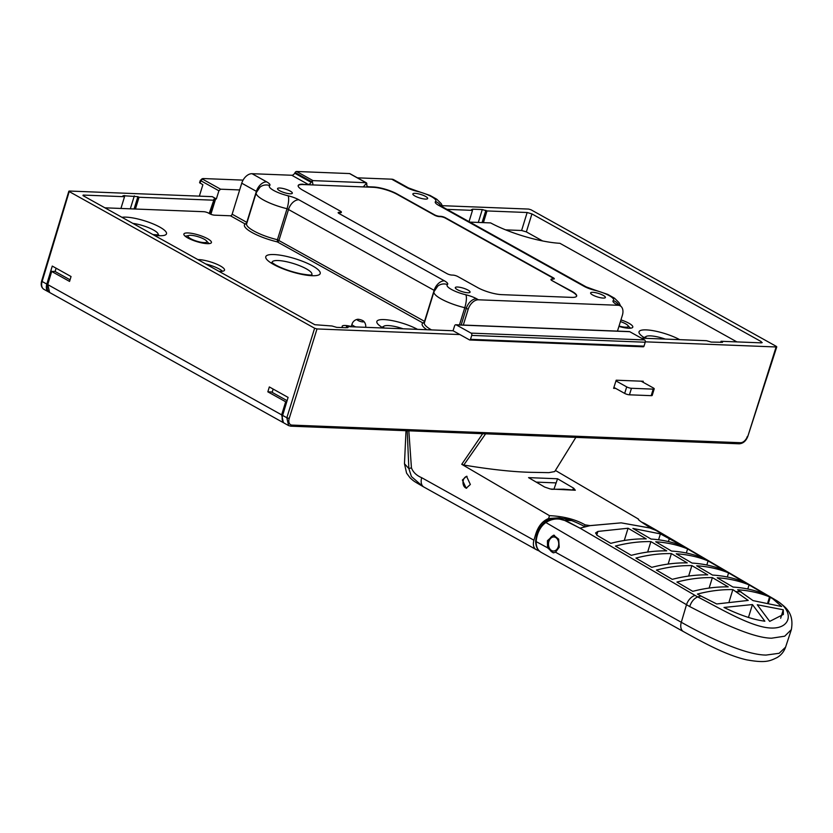 <?xml version="1.0" encoding="UTF-8"?>
<svg xmlns="http://www.w3.org/2000/svg" width="833" height="833" viewBox="0 0 833 833"><rect width="100%" height="100%" fill="white"/><g stroke="black" fill="none" stroke-linecap="round" stroke-linejoin="round"><path stroke-width="1.25" d="M205.741 263.967A15.827 3.759 -162.8 0 1 219.308 269.038A15.827 3.759 -162.8 0 1 222.526 271.256M218.912 271.298A15.827 3.759 17.2 0 0 224.525 270.163A15.827 3.759 17.2 0 0 220.276 265.914A15.827 3.759 17.2 0 0 197.879 259.594M351.276 326.515A10.548 2.499 17.2 0 0 342.165 326.276A10.548 2.499 17.2 0 0 342.821 327.608M104.916 207.823L203.793 211.707A3.519 0.833 -162.8 0 1 208.552 213.102L209.729 213.758A3.519 0.833 17.2 0 0 214.487 215.164L230.439 215.789A1.76 1.135 -60.9 0 0 232.147 214.206L241.747 183.198A10.548 6.81 119.1 0 1 252.024 173.701L291.769 175.253A3.519 2.27 -60.9 0 0 294.705 173.202L295.111 172.514A1.76 1.135 119.1 0 1 296.579 171.483L349.558 173.566A1.76 1.135 119.1 0 1 349.912 173.66L366.343 182.802A1.76 1.135 -60.9 0 1 366.593 183.031A1.76 1.135 -60.9 0 1 366.791 183.833L366.759 184.53A3.519 2.27 119.1 0 0 367.166 186.123A3.519 2.27 119.1 0 0 367.665 186.582A3.519 2.27 119.1 0 0 368.373 186.769L373.319 186.967A17.587 4.175 17.2 0 1 397.133 193.974L434.68 214.883A3.519 0.833 -162.8 0 0 439.439 216.278L440.657 216.33A3.519 0.833 17.2 0 1 445.416 217.725L553.351 277.837A3.519 0.833 17.2 0 1 554.299 278.784A3.519 0.833 17.2 0 1 553.289 279.055L552.081 279.003A3.519 0.833 -162.8 0 0 551.061 279.274L550.957 279.607A3.519 0.833 17.2 0 0 551.904 280.554L571.948 291.321A17.587 4.175 17.2 0 1 576.665 296.048A17.587 4.175 17.2 0 1 571.605 297.381L501.528 294.632A17.587 4.175 17.2 0 1 477.715 287.624L457.765 276.514A3.519 0.833 -162.8 0 0 453.006 275.109L451.798 275.067A3.519 0.833 17.2 0 1 447.029 273.661L339.093 213.55A3.519 0.833 17.2 0 1 338.146 212.613A3.519 0.833 17.2 0 1 339.166 212.342L340.374 212.394A3.519 0.833 -162.8 0 0 341.384 212.123L341.28 212.457A3.519 0.833 17.2 0 0 341.259 212.269M207.563 238.696A14.421 3.426 17.2 0 0 192.933 233.573A14.421 3.426 17.2 0 0 183.874 234.042A14.421 3.426 17.2 0 0 187.748 237.915A14.421 3.426 17.2 0 0 202.367 243.028A14.421 3.426 17.2 0 0 211.426 242.57A14.421 3.426 17.2 0 0 207.563 238.696M120.941 208.448L124.523 196.703L83.144 195.068L83.113 195.682L314.822 324.714L332.003 325.995L336.709 327.369L346.372 327.744L347.611 327.192L347.444 327.744M82.988 195.609L83.144 195.068L83.113 195.682M209.198 213.467L214.039 199.451L213.269 200.18L139.017 197.265L135.435 209.021M134.092 208.968L137.903 196.64L139.017 197.265M137.903 196.64L123.024 195.703M124.523 196.703L123.409 196.078M347.996 327.567L346.497 326.567L453.058 330.753L454.599 325.859A1.76 1.281 92.2 0 1 456.276 324.891L629.769 331.701A1.76 1.281 -87.8 0 0 629.342 331.576L455.838 324.766M210.874 214.289L215.632 198.91L216.361 198.941L212.259 196.65L69.368 191.038L69.337 191.642L314.614 328.233L316.998 328.941L459.889 334.554L453.058 330.753M69.368 191.038L42.119 281.481L46.815 284.095L52.271 266.071L71.044 276.525L69.566 281.419L51.729 271.485L54.884 271.371L70.045 279.815M215.632 198.91L213.883 199.16M391.697 179.178L406.337 187.331A10.548 6.81 -60.9 0 1 408.441 187.914L393.801 179.751A10.548 6.81 119.1 0 0 391.697 179.178L357.409 177.835M469.843 222.109L490.637 222.911A52.75 12.516 17.2 0 0 559.911 243.298L736.872 341.894M618.929 326.411A14.421 3.426 17.2 0 0 632.799 327.13A14.421 3.426 17.2 0 0 628.936 323.256A14.421 3.426 17.2 0 0 620.949 319.893M620.231 305.857L618.378 304.826A10.548 6.81 119.1 0 0 616.274 304.253L618.128 305.284A10.548 6.81 -60.9 0 1 620.231 305.857A10.548 6.81 -60.9 0 1 622.355 315.353L617.472 331.118M468.177 309.303A10.548 6.81 -60.9 0 1 478.465 299.797L476.611 298.766A10.548 6.81 119.1 0 0 466.324 308.272L468.177 309.303L463.304 325.057M618.128 305.284L478.465 299.797M298.141 185.717A17.587 4.175 -162.8 0 1 303.139 184.551L308.2 184.405A3.519 2.27 119.1 0 0 309.761 183.864A3.519 2.27 119.1 0 0 311.136 182.344L311.532 181.656A1.76 1.135 -60.9 0 1 312.219 180.896A1.76 1.135 -60.9 0 1 313 180.626L296.579 171.483M303.243 184.208A17.587 4.175 17.2 0 0 298.183 185.551A17.587 4.175 17.2 0 0 302.9 190.268L340.437 211.176A3.519 0.833 -162.8 0 1 341.384 212.123M552.008 280.221A3.519 0.833 -162.8 0 1 551.061 279.274M592.69 294.997A7.736 1.833 17.2 0 0 600.541 297.735A7.736 1.833 17.2 0 0 605.393 297.485A7.736 1.833 17.2 0 0 603.321 295.413A7.736 1.833 17.2 0 0 595.47 292.664A7.736 1.833 17.2 0 0 590.618 292.914A7.736 1.833 17.2 0 0 592.69 294.997M279.617 190.695A7.736 1.833 17.2 0 0 287.468 193.433A7.736 1.833 17.2 0 0 292.331 193.183A7.736 1.833 17.2 0 0 290.248 191.111A7.736 1.833 17.2 0 0 282.408 188.362A7.736 1.833 17.2 0 0 277.545 188.612A7.736 1.833 17.2 0 0 279.617 190.695M414.938 196.005A7.736 1.833 17.2 0 0 422.789 198.754A7.736 1.833 17.2 0 0 427.652 198.504A7.736 1.833 17.2 0 0 425.569 196.421A7.736 1.833 17.2 0 0 417.729 193.683A7.736 1.833 17.2 0 0 412.866 193.933A7.736 1.833 17.2 0 0 414.938 196.005M457.369 289.676A7.736 1.833 17.2 0 0 465.22 292.425A7.736 1.833 17.2 0 0 470.072 292.175A7.736 1.833 17.2 0 0 468 290.092A7.736 1.833 17.2 0 0 460.149 287.354A7.736 1.833 17.2 0 0 455.297 287.604A7.736 1.833 17.2 0 0 457.369 289.676M367.166 186.123L366.395 187.029L373.215 187.3A17.587 4.175 -162.8 0 1 397.029 194.308L434.576 215.216A3.519 0.833 17.2 0 0 439.335 216.622L439.439 216.278M554.174 278.93A3.519 0.833 -162.8 0 0 553.247 278.18L445.311 218.069A3.519 0.833 -162.8 0 0 440.553 216.663L439.335 216.622M576.603 296.215A17.587 4.175 -162.8 0 0 571.844 291.665L551.904 280.554M338.177 212.8A3.519 0.833 -162.8 0 1 339.062 212.675L339.166 212.342M341.28 212.457A3.519 0.833 17.2 0 1 340.27 212.727L339.062 212.675M366.395 187.029L303.139 184.551M366.343 182.802A1.76 1.135 -60.9 0 0 365.989 182.708L313 180.626M431.494 329.91A26.906 6.383 -162.8 0 1 424.361 322.725A1.76 1.687 50.8 0 1 422.831 322.923L277.274 241.872L277.441 239.717A26.906 6.383 -162.8 0 1 253.826 230.96A26.906 6.383 -162.8 0 1 246.61 223.733A1.76 1.687 50.8 0 1 245.079 223.942L230.439 215.789M424.747 321.476L277.441 239.717L287.041 208.708A26.906 6.383 -162.8 0 1 263.426 199.962A26.906 6.383 -162.8 0 1 256.21 192.735L246.693 223.671M542.627 240.956L526.362 231.897L521.604 230.491L505.641 229.866M446.957 209.364L472.488 210.364L471.374 209.739L472.613 209.187L482.276 209.562L486.993 210.936L527.154 212.509L531.923 213.914L761.279 341.645L761.216 342.852L721.045 341.28L721.992 342.457M469.041 221.661L472.488 210.364M239.654 189.945L220.599 189.195L218.892 190.778L216.361 198.941M202.211 178.678L200.274 180.469L199.587 182.687L202.877 184.728L199.493 195.661A6.685 4.311 119.1 0 0 199.358 196.14M218.892 190.778L200.815 180.719L200.066 183.166M220.599 189.195L202.534 179.137L203.065 178.543L243.08 180.115M645.304 341.832L776.273 346.976L776.304 346.372L531.027 209.781L528.643 209.073L442.385 205.689M287.104 400.683L271.464 391.979L267.841 391.833L269.33 386.939L288.093 397.393L282.637 415.417A8.788 5.675 119.1 0 0 284.428 423.268L288.593 425.59M267.841 391.833L285.677 401.766L281.648 414.865L47.804 284.636L49.616 292.498L283.418 422.706L281.648 414.865L282.606 415.146L286.687 402.047M271.464 391.979L272.256 392.01L273.162 389.073M286.625 402.047L285.677 401.766M50.896 273.432L48.949 279.961M49.116 292.175A8.788 5.675 -60.9 0 1 48.595 291.935A8.788 5.675 -60.9 0 1 46.815 284.095M55.093 271.485L56.113 268.205M47.814 284.397L51.74 271.246M615.702 388.407L613.609 388.324L616.191 380.202L643.253 381.264L642.961 382.18M738.777 443.677A1.76 1.281 -87.8 0 0 739.215 443.802C743.161 443.489 746.035 441.001 747.836 436.325L776.304 346.372M722.544 342.269L711.257 342.082L706.551 340.707L641.348 338.146M762.226 342.592L761.216 342.852M643.003 346.726A1.052 0.771 -87.8 0 0 644.013 346.132L645.221 342.217A1.76 1.281 -87.8 0 0 644.555 339.937L629.769 331.701M643.263 346.799L469.77 339.989A1.052 0.771 92.2 0 0 470.51 339.323L471.728 335.407A1.76 1.281 92.2 0 0 471.051 333.117L456.276 324.891M469.77 339.989A1.052 0.771 92.2 0 1 469.51 339.906L459.889 334.554M346.132 327.733L346.497 326.567M720.68 342.446L721.045 341.28M486.993 210.936L483.421 222.63M290.332 426.059L288.582 425.58L286.844 417.76L289.218 418.458L316.998 328.941M613.9 387.407L624.677 393.405A3.519 0.833 17.2 0 0 629.446 394.811L631.466 388.282A3.519 0.833 -162.8 0 1 626.697 386.887L615.962 380.9M641.16 381.181L653.28 387.928A3.519 0.833 -162.8 0 1 654.217 388.876L652.197 395.394A3.519 0.833 17.2 0 1 651.187 395.665L629.446 394.811M654.217 388.876A3.519 0.833 -162.8 0 1 653.207 389.136L631.466 388.282M200.815 180.719L203.065 178.543M645.408 337.542A17.243 4.092 -162.8 0 1 665.296 339.083M629.571 327.359A14.421 3.426 -162.8 0 1 630.643 328.181M620.429 321.58A9.85 2.332 -162.8 0 1 625.593 323.787A9.85 2.332 -162.8 0 1 627.832 325.411A9.85 2.332 -162.8 0 1 625.396 327.182A9.85 2.332 -162.8 0 1 619.044 326.026M355.712 326.932A7.028 1.666 -162.8 0 1 353.89 326.047A7.028 1.666 -162.8 0 1 352.005 324.162L351.203 326.755M362.886 320.684A3.519 0.833 -162.8 0 1 363.615 321.194A3.519 0.833 -162.8 0 1 362.282 321.85A3.519 0.833 -162.8 0 1 358.055 320.497A3.519 0.833 -162.8 0 1 357.534 319.31A3.519 0.833 -162.8 0 1 362.886 320.684M383.232 327.244A17.243 4.092 -162.8 0 1 403.11 328.785M132.843 223.379A17.243 4.092 -162.8 0 1 153.511 230.012A17.243 4.092 -162.8 0 1 157.978 234.958M272.162 262.759A20.763 4.925 -162.8 0 1 284.032 261.218A20.763 4.925 -162.8 0 1 306.284 268.809A20.763 4.925 -162.8 0 1 311.5 274.942M185.072 236.124A14.421 3.426 -162.8 0 1 186.415 236.051M208.188 242.788A14.421 3.426 -162.8 0 1 209.27 243.611M204.22 239.227A9.85 2.332 -162.8 0 1 206.459 240.852A9.85 2.332 -162.8 0 1 204.023 242.611A9.85 2.332 -162.8 0 1 190.684 238.696A9.85 2.332 -162.8 0 1 188.956 235.427A9.85 2.332 -162.8 0 1 190.882 235.302A9.85 2.332 -162.8 0 1 204.22 239.227M643.44 523.426L644.659 523.468L641.264 521.906M683.289 631.497L541.096 552.321L683.466 631.601C698.856 640.025 724.481 654.811 746.514 659.819C765.756 663.307 769.994 660.996 777.127 657.539C781.146 655.123 783.968 651.666 785.571 647.168L779.136 653.291L766.089 655.071C743.557 654.946 703.104 634.59 681.3 622.272A10.548 6.81 119.1 0 0 683.466 631.601A10.548 6.81 119.1 0 0 683.643 631.695M785.571 647.168L791.35 629.613L784.717 636.193L771.556 638.203C750.346 637.922 712.205 618.159 689.693 606.559C691.359 601.686 694.024 598.479 697.679 596.928L580.007 528.153L590.045 525.654L621.179 522.853L649.844 528.007L658.424 531.371L644.659 523.468L658.08 531.287M541.304 552.425C537.774 550.415 536.056 546.75 536.171 541.45A23.918 17.264 90.9 0 1 545.896 522.53L689.693 606.559M772.878 598.865L781.635 606.518L753.063 600.614L737.705 589.795C749.002 590.493 759.613 592.857 769.557 596.907L772.878 598.865A222.942 142.953 -59.6 0 1 775.523 599.989L773.451 598.729A10.548 6.768 120.4 0 0 773.014 598.51L775.523 599.989C794.817 610.756 791.35 628.967 770.942 628.02C751.22 627.395 719.108 607.778 697.679 596.928A222.942 142.953 -59.6 0 1 700.97 596.043L697.429 594.075C709.601 590.899 721.42 589.41 732.863 589.608L748.221 600.426L716.724 603.967L700.97 596.043M744.41 582.184C734.467 578.133 723.846 575.759 712.548 575.072L696.711 565.794C708.019 566.492 718.64 568.866 728.583 572.906L744.41 582.184M723.919 570.188C713.985 566.138 703.354 563.764 692.056 563.066L676.219 553.799C687.527 554.486 698.148 556.861 708.092 560.911L723.919 570.188M703.437 558.183C693.493 554.132 682.862 551.758 671.565 551.071L655.727 541.794C667.025 542.491 677.656 544.865 687.6 548.916L703.437 558.183M615.42 546.073C627.613 542.897 639.432 541.408 650.896 541.606L666.723 550.873C655.269 550.675 643.451 552.164 631.268 555.351L615.42 546.073M635.923 558.079C648.105 554.893 659.923 553.404 671.388 553.601L687.225 562.879C675.761 562.681 663.943 564.17 651.77 567.346L635.923 558.079M656.425 570.074C668.607 566.898 680.426 565.409 691.879 565.607L707.717 574.874C696.263 574.676 684.445 576.165 672.273 579.351L656.425 570.074M676.927 582.069C689.11 578.893 700.917 577.404 712.371 577.602L728.209 586.88C716.755 586.682 704.947 588.171 692.764 591.347L676.927 582.069M682.945 546.188C673.002 542.137 662.37 539.763 651.062 539.066L632.903 528.434L660.402 533.891L682.945 546.188M628.072 528.237L646.231 538.878C634.767 538.68 622.949 540.169 610.766 543.355L597.251 535.442L595.553 532.953L597.886 531.433L628.072 528.237L624.271 540.492M764.902 594.179C754.958 590.128 744.338 587.765 733.04 587.067L717.203 577.8C728.511 578.487 739.131 580.861 749.065 584.912L764.902 594.179M649.875 527.966L649.802 527.404L649.865 527.966L621.179 522.853L590.045 525.613L585.141 524.863L590.035 525.665M649.802 527.404C641.004 521.947 637.255 519.188 638.578 519.146L555.413 470.447M575.863 437.377L554.716 471.572L548.864 472.644L534.984 472.384C516.387 472.269 492.647 469.822 463.762 465.043L485.597 433.837M482.661 433.722L461.742 464.314L463.762 465.043M461.742 464.314L549.447 515.648C563.556 516.314 575.457 519.386 585.141 524.863L584.62 526.55A3.519 0.833 17.2 0 0 585.11 526.8M550.467 489.033L544.678 487.066L528.57 477.632L557.569 478.767L573.677 488.2L575.311 490.231L563.702 489.2L551.519 489.294M549.447 515.648L548.624 518.501L559.151 517.824L569.855 519.875A42.202 10.017 -162.8 0 1 584.62 526.55M590.045 525.633L584.881 526.852M546.573 520.969L545.896 522.53C551.883 518.626 558.162 517.949 564.743 520.49L580.007 528.153M783.27 609.777L783.374 614.442L769.702 621.387L757.28 604.758L783.27 609.777L780.656 618.242M724.002 607.455L752.449 604.56L764.861 621.199C753.417 619.721 739.798 615.139 724.002 607.455M729.146 601.624L732.863 589.608M767.807 602.571L769.557 596.907M748.45 617.472L752.449 604.56M535.629 541.325L547.531 547.781L547.427 540.711L553.56 535.171L558.672 539.149L559.203 547.271L555.538 552.237L681.3 622.272L686.475 604.8A10.548 6.758 -59.7 0 1 694.972 595.449M546.583 520.969L557.235 518.459L564.743 520.49M541.096 552.321L541.096 552.31C537.649 550.498 535.827 546.833 535.629 541.315C536.587 532.235 540.086 525.488 546.136 521.094C547.385 519.657 551.082 518.782 557.235 518.459L566.482 518.824M547.531 547.781L553.174 552.82L555.538 552.237M539.461 551.134A200.441 129.375 -60.9 0 1 536.275 549.634A10.548 6.81 -60.9 0 1 536.098 549.541A10.548 6.81 -60.9 0 1 533.932 540.211L535.713 534.192C538.253 526.175 542.554 520.937 548.624 518.501M554.06 488.877L557.569 478.767M572.74 489.731A3.519 1.291 26.9 0 0 572.688 489.679L573.677 488.2M555.913 482.89L536.233 482.12M533.932 540.211L421.717 477.715C416.479 475.476 413.053 472.186 411.44 467.844L408.847 468.573L411.429 476.559L422.831 486.451C413.314 480.86 414.334 481.609 410.138 477.923L406.587 473.154L404.474 463.752L408.847 468.573L407.222 430.755M470.353 484.473L466.199 488.232L462.377 480.037L466.532 476.278L470.353 484.473M422.831 486.451L423.758 486.972M550.405 489.023L575.311 490.231M466.647 488.221A5.977 4.342 92.2 0 1 463.346 480.068A5.977 4.342 92.2 0 1 467.042 476.341M728.583 572.906L727.313 577.009M708.092 560.911L706.821 565.003M687.6 548.916L686.33 553.008M647.658 552.06L650.896 541.606M668.149 564.056L671.388 553.601M688.641 576.061L691.879 565.607M709.133 588.056L712.371 577.602M749.065 584.912L747.795 589.004M553.924 552.779A8.788 6.383 92.2 0 1 552.289 552.206A8.788 6.383 92.2 0 1 548.957 540.784A8.788 6.383 92.2 0 1 554.455 535.296M548.916 541.388A7.028 5.102 92.2 0 1 555.632 537.483A7.028 5.102 92.2 0 1 558.308 546.625A7.028 5.102 92.2 0 1 551.592 550.53A7.028 5.102 92.2 0 1 548.916 541.388M247.005 222.484L246.787 222.359A1.76 1.135 -60.9 0 1 245.079 223.942A28.655 6.799 17.2 0 0 252.118 232.553A28.655 6.799 17.2 0 0 277.274 241.872A1.76 1.135 -60.9 0 0 278.982 240.289L288.582 209.281A10.548 6.81 -60.9 0 1 298.86 199.774L444.416 280.836A12.308 2.926 17.2 0 1 447.436 284.532A16.348 3.884 -162.8 0 0 451.444 289.447A16.348 3.884 -162.8 0 0 465.803 294.767A12.308 2.926 17.2 0 1 476.611 298.766M298.86 199.774A12.308 2.926 17.2 0 0 288.051 195.776A10.548 2.77 -76.6 0 1 287.041 208.708L434.139 290.342L424.538 321.34A1.76 1.135 -60.9 0 1 422.831 322.923A28.655 6.799 17.2 0 0 426.881 329.722M417.52 329.358A24.969 5.925 17.2 0 0 384.044 319.591A24.969 5.925 17.2 0 0 383.211 328.004M154.043 235.177A24.969 5.925 17.2 0 0 159.79 227.097A24.969 5.925 17.2 0 0 121.951 217.309M312.552 265.894A28.489 6.758 17.2 0 0 273.974 254.544A28.489 6.758 17.2 0 0 273.401 264.353A28.489 6.758 17.2 0 0 311.99 275.713A28.489 6.758 17.2 0 0 312.552 265.894M679.707 339.656A24.969 5.925 17.2 0 0 646.231 329.889A24.969 5.925 17.2 0 0 645.398 338.302M367.134 186.082L368.373 186.769M406.337 187.331A12.308 2.926 17.2 0 0 417.135 191.34A16.348 3.884 -162.8 0 1 431.494 196.661A16.348 3.884 -162.8 0 1 435.513 201.565A12.308 2.926 17.2 0 0 438.533 205.262L584.079 286.323A12.308 2.926 17.2 0 0 594.887 290.321A16.348 3.884 -162.8 0 1 609.246 295.642A16.348 3.884 -162.8 0 1 613.255 300.557A12.308 2.926 17.2 0 0 616.274 304.253M288.051 195.776A16.348 3.884 -162.8 0 1 273.703 190.455A16.348 3.884 -162.8 0 1 269.684 185.551A12.308 2.926 17.2 0 0 266.664 181.854L252.024 173.701M308.2 184.405L291.769 175.253M309.959 184.811L309.761 183.864M311.136 182.344L294.705 173.202M311.532 181.656L295.111 172.514M312.219 180.896L313.041 184.936M363.313 186.915L366.593 183.031M365.989 182.708L349.558 173.566M417.135 191.34A10.548 2.77 -76.6 0 0 416.552 190.861L408.441 187.914M618.909 305.117A10.548 10.121 -129.2 0 0 613.255 300.557M620.689 306.148L618.992 302.618L614.525 298.214L607.736 294.403L594.304 289.853A10.548 2.77 103.4 0 1 594.887 290.321M594.304 289.853L586.182 286.896A10.548 6.81 119.1 0 0 584.079 286.323M586.182 286.896L440.636 205.834A10.548 6.81 119.1 0 0 438.533 205.262M441.157 206.126A10.548 10.121 -129.2 0 0 435.513 201.565M459.462 324.901L464.783 307.7L466.324 308.272L461.159 324.974M241.747 183.198L256.387 191.351L246.787 222.359L232.147 214.206M256.658 191.528L256.387 191.351A10.548 6.81 -60.9 0 1 266.664 181.854M256.21 192.735L259.99 187.165A10.548 10.121 50.8 0 1 269.684 185.551M434.409 290.519L434.139 290.342A10.548 6.81 -60.9 0 1 444.416 280.836M465.803 294.767A10.548 2.77 -76.6 0 1 464.783 307.7A26.906 6.383 -162.8 0 1 441.167 298.953A26.906 6.383 -162.8 0 1 433.962 291.727L437.741 286.146A10.548 10.121 50.8 0 1 447.436 284.532M199.493 195.661L200.43 196.182M41.65 281.002L42.119 281.481A8.788 5.675 -60.9 0 0 43.91 289.322C41.369 287.604 40.619 284.834 41.65 281.002L68.858 191.173M314.614 328.233L286.844 417.76L282.637 415.417M282.158 418.364A8.091 5.206 -60.5 0 1 282.606 415.146M740.454 442.708L292.008 425.09A1.76 1.281 92.2 0 1 290.769 426.184L739.215 443.802A1.76 1.281 -87.8 0 0 740.454 442.708A7.028 4.529 -60.3 0 0 747.336 436.45M292.008 425.09A7.028 4.529 -60.3 0 1 289.218 418.458M471.051 333.117L644.555 339.937M471.728 335.407L645.221 342.217M470.51 339.323L644.013 346.132M761.279 341.645L760.904 342.842M526.362 231.897L531.923 213.914M527.154 212.509L521.604 230.491M482.078 222.578L485.868 210.312M478.298 222.432L482.276 209.562M472.28 210.249L472.613 209.187M290.769 426.184L288.582 425.58M624.677 393.405L626.697 386.887M651.187 395.665L653.207 389.136M124.315 196.588L124.648 195.516M130.312 208.812L134.311 195.901M736.362 591.649A222.942 142.953 -59.6 0 1 738.788 591.722A222.942 142.953 -59.6 0 1 741.193 591.836M658.122 531.225L773.014 598.51M580.007 528.216L565.263 520.354L571.74 520.604M768.578 602.728L770.254 597.313M535.931 549.436L424.059 487.138A10.548 6.81 119.1 0 1 423.882 487.045L536.098 549.541M411.44 467.844L408.826 430.817M421.717 477.715A10.548 6.81 119.1 0 0 423.882 487.045L422.925 486.503M537.004 534.245L535.713 534.192M669.44 538.285L668.42 541.575M658.58 539.784L660.402 533.891M597.886 531.433L596.74 535.119M214.279 199.92L209.989 213.904M442.927 207.115L441.24 203.637L436.773 199.222L429.984 195.422L416.552 190.861M424.445 322.652L433.962 291.727M51.542 271.298L47.616 284.449C46.638 288.322 47.304 291.009 49.616 292.508M43.91 289.322L48.595 291.935M747.836 436.325L776.773 346.851M646.616 338.354L644.857 337.094L645.606 338.219M627.832 325.411L630.321 328.212M365.666 327.317A7.028 7.028 0 0 0 363.615 321.194M357.534 319.31A7.028 7.028 0 0 0 352.005 324.162M384.44 328.056L382.67 326.796L383.43 327.921M153.001 234.594L158.697 234.906L157.437 235.406M311.001 275.296L312.021 274.869C310.948 274.692 312.708 275.817 300.828 273.807C290.998 271.673 282.564 268.715 275.504 264.925L271.766 262.416L272.37 263.343M206.459 240.852L208.948 243.642M188.956 235.427L185.322 236.333M791.35 629.613C794.359 612.37 784.998 606.486 776.023 600.249M404.474 463.752L406.004 430.713M773.451 598.729L641.223 521.875"/></g></svg>
